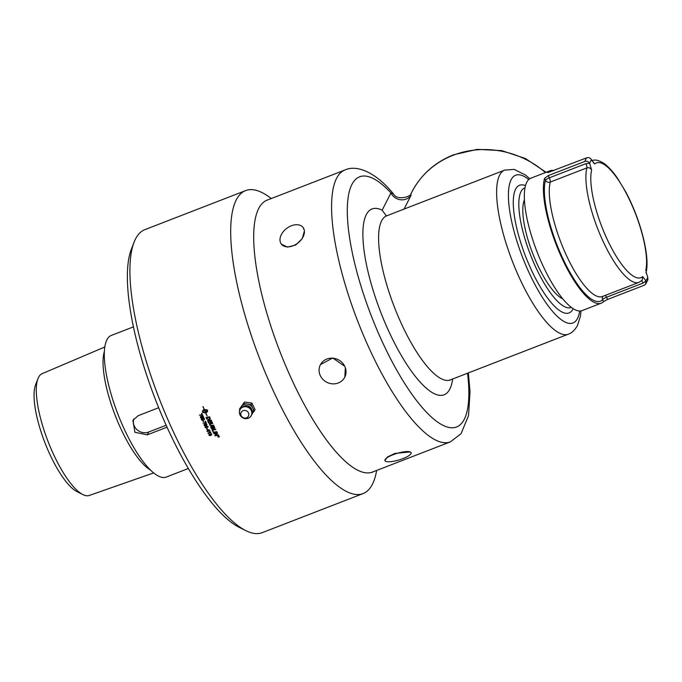 <?xml version="1.0" encoding="UTF-8"?>
<svg xmlns="http://www.w3.org/2000/svg" width="682" height="682" viewBox="0 0 682 682"><rect width="100%" height="100%" fill="white"/><g stroke="black" fill="none" stroke-linecap="round" stroke-linejoin="round"><path stroke-width="1.02" d="M218.342 436.966L218.334 436.983A162.469 47.646 -111.2 0 1 218.257 436.838L218.453 436.403A162.427 47.629 -111.2 0 1 218.419 436.335L218.078 436.463A162.427 47.629 -111.2 0 1 218.027 436.361L218.803 436.054A162.469 47.646 68.8 0 0 218.931 436.31L218.274 436.83M218.351 436.727L218.445 436.42A162.469 47.646 -111.2 0 1 218.411 436.352L218.078 436.48A162.469 47.646 -111.2 0 1 218.018 436.361M218.871 437.077L219.195 436.25L218.283 435.917L217.967 436.727L218.871 437.077L219.195 436.25L218.274 435.934L217.967 436.744M218.939 437.171L219.306 436.224L218.931 437.196L217.848 436.795L218.223 435.824L219.306 436.224L218.939 437.171L217.848 436.77L218.223 435.798M217.848 436.77L218.223 435.824M213.423 432.661L213.227 432.26A3887.639 1386.549 -14.8 0 0 216.791 431.655A162.469 47.646 68.8 0 0 216.995 432.064A3888.636 1397.188 165.2 0 1 213.423 432.661L213.423 432.678A162.469 47.646 -111.2 0 1 213.21 432.26M216.995 432.064A3887.639 1396.881 165.2 0 1 213.423 432.678M214.131 428.245L214.25 427.418A162.427 47.629 -111.2 0 1 213.901 426.71L212.775 426.915A162.469 47.646 68.8 0 0 213.108 427.588L214.131 428.245L214.242 427.435A162.469 47.646 -111.2 0 1 213.901 426.727L212.775 426.915M212.656 428.697L212.784 427.81A162.469 47.646 -111.2 0 1 212.366 426.983L211.13 427.196A162.469 47.646 68.8 0 0 211.497 427.938L212.656 428.697L212.784 427.81A162.427 47.629 -111.2 0 1 212.375 426.966L211.13 427.196M211.292 428.39A162.427 47.629 -111.2 0 1 210.533 426.838A3887.639 1251.692 -14.2 0 0 214.097 426.241A162.469 47.646 68.8 0 0 214.591 427.247L214.361 428.611L213.287 428.339L212.878 429.106L211.292 428.407A162.469 47.646 -111.2 0 1 210.525 426.847M214.361 428.611L214.77 427.665L214.353 428.628L213.287 428.356L212.869 429.123L211.292 428.407M213.287 428.356L212.869 429.123M209.135 423.028L208.726 423.096A162.427 47.629 -111.2 0 1 207.567 420.649M210.295 422.652L210.286 422.67A162.469 47.646 -111.2 0 1 209.4 420.811L208.172 420.999A162.469 47.646 68.8 0 0 209.127 423.045L208.718 423.113A162.469 47.646 -111.2 0 1 207.55 420.658A3887.639 1098.557 -13.6 0 0 211.122 420.069A162.469 47.646 68.8 0 0 212.23 422.388L211.829 422.439A162.427 47.629 -111.2 0 1 210.926 420.547L209.809 420.743A162.469 47.646 68.8 0 0 210.695 422.601L210.295 422.652A162.427 47.629 -111.2 0 1 209.408 420.794L208.163 421.016M210.926 420.547L209.809 420.743M211.829 422.439L211.821 422.456A162.469 47.646 -111.2 0 1 210.917 420.564M209.178 419.225L209.672 417.87A162.427 47.629 -111.2 0 1 209.4 417.299A3880.392 1027.28 166.7 0 1 206.646 417.751L206.637 417.768A162.469 47.646 68.8 0 0 206.876 418.279L207.874 419.294L209.178 419.225L209.664 417.887A162.469 47.646 -111.2 0 1 209.391 417.316A3879.387 1027.066 166.7 0 1 206.637 417.768M210.261 418.33L209.374 419.652L206.586 418.552A162.427 47.629 -111.2 0 1 206.049 417.401A3887.639 1018.405 -13.2 0 0 209.596 416.821A162.469 47.646 68.8 0 0 210.056 417.793L210.141 419.063M206.885 419.063L206.578 418.569A162.469 47.646 -111.2 0 1 206.032 417.401M210.252 418.347L209.365 419.669L206.876 419.08M210.917 432.32L207.916 433.104M208.078 433.428L208.07 433.445A162.469 47.646 -111.2 0 1 207.899 433.104L210.124 432.243L209.383 431.723M210.124 432.243L209.706 431.604L210.815 432.115A162.469 47.646 68.8 0 0 210.926 432.337L208.07 433.445M207.499 429.882A162.469 47.646 68.8 0 0 207.916 430.743L209.204 430.248A499.556 197.857 -170 0 1 207.499 429.882L207.499 429.882A499.608 197.874 -170 0 0 209.212 430.231L209.204 430.248M209.92 430.351L208.095 431.058A162.469 47.646 68.8 0 0 208.274 431.45L206.927 431.126M207.959 431.553L207.95 431.57A162.469 47.646 -111.2 0 1 207.763 431.203L207.081 431.467A162.469 47.646 -111.2 0 1 206.919 431.135L207.609 430.853A162.427 47.629 -111.2 0 1 207.021 429.669L207.328 429.549A490.733 194.259 10.4 0 0 209.792 430.086A162.469 47.646 68.8 0 0 209.928 430.368L208.087 431.075M207.601 430.871A162.469 47.646 -111.2 0 1 207.013 429.677M206.441 424.997L206.689 424.349L206.45 424.98L206.689 424.349L206.032 424.068L205.794 424.698L206.441 424.997L206.68 424.366L206.024 424.085L205.785 424.716L206.032 424.068L205.785 424.716M205.188 425.611L205.504 424.801L204.668 424.46L204.353 425.253L205.188 425.611L205.504 424.801L204.66 424.477L204.344 425.27L204.668 424.46L204.344 425.27M206.97 424.23L206.612 425.329L205.845 425.142L205.367 425.952L204.071 425.363L204.498 424.11M205.478 424.366L205.853 423.718L206.961 424.247L206.612 425.346L205.836 425.159L205.359 425.969L204.063 425.38L204.489 424.119L205.47 424.375L205.845 423.735L205.478 424.366M204.037 424.511L204.489 424.119M205.845 425.142L205.359 425.969M206.961 424.247L206.612 425.329M203.705 421.51L203.355 421.647A162.427 47.629 -111.2 0 1 202.869 420.581L203.21 420.444A162.469 47.646 68.8 0 0 203.705 421.51L203.364 421.638A162.469 47.646 -111.2 0 1 202.861 420.581M203.594 417.205L203.27 417.324A162.427 47.629 -111.2 0 1 202.75 416.19L201.906 416.352L202.332 416.821L201.821 418.057L202.29 417.699L201.054 418.083L200.363 417.469L200.738 416.242M201.829 418.049L200.355 417.486L200.73 416.259L200.644 417.367L201.616 417.699L201.991 416.83L201.378 416.088L202.946 415.798A162.469 47.646 68.8 0 0 203.603 417.214L203.262 417.341A162.469 47.646 -111.2 0 1 202.742 416.208L201.906 416.352M201.616 417.699L201.991 416.83L201.361 416.088M200.943 416.6L200.644 417.367M207.047 411.144L207.371 410.3L204.617 410.163A162.469 47.646 68.8 0 0 205.546 412.226L207.362 410.308L204.617 410.163M202.955 406.549A162.427 47.629 68.8 0 0 204.242 409.464L204.233 409.481A162.469 47.646 -111.2 0 1 202.938 406.549L203.023 406.557A162.469 47.646 68.8 0 0 204.302 409.456L207.285 409.925A162.469 47.646 68.8 0 0 207.601 410.632L207.371 411.843L205.862 412.934A162.469 47.646 68.8 0 0 206.416 414.145L207.14 415.824L206.331 414.145A162.469 47.646 -111.2 0 1 205.794 412.96L202.81 412.491L205.802 412.942A162.427 47.629 68.8 0 0 206.339 414.127L206.331 414.145M207.371 411.843L205.862 412.934M203.892 409.217L203.398 410.402L203.884 409.226A162.469 47.646 68.8 0 0 204.029 409.567L204.233 409.481M204.498 410.607L203.398 410.402L204.506 410.598A162.469 47.646 68.8 0 1 204.344 410.274L204.344 410.274M204.557 410.18A162.427 47.629 68.8 0 0 205.478 412.243L205.47 412.252A162.469 47.646 -111.2 0 1 204.549 410.189M202.784 410.487L202.503 411.775A162.427 47.629 68.8 0 0 202.818 412.482A162.469 47.646 -111.2 0 1 202.486 411.783L203.108 410.155A162.469 47.646 68.8 0 0 203.424 410.862L202.725 412.107L205.47 412.252M205.973 414.11L207.149 415.807M202.094 414.792A162.469 47.646 -111.2 0 1 201.463 413.394L201.795 413.266A162.469 47.646 68.8 0 0 202.639 415.116L199.34 415.099L202.094 414.792A162.427 47.629 -111.2 0 1 201.471 413.386M202.639 415.116L199.332 415.116M201.386 419.677L201.753 418.458L201.659 419.575L202.639 419.907L203.006 419.038L202.392 418.296L203.969 418.006A162.469 47.646 68.8 0 0 204.617 419.413L204.285 419.541A162.469 47.646 -111.2 0 1 203.756 418.416L202.929 418.56L203.355 419.021L202.844 420.257L201.378 419.686L201.386 418.782M202.852 420.248L203.321 419.873L202.068 420.3L201.378 419.686M204.617 419.404L204.293 419.532A162.427 47.629 -111.2 0 1 203.765 418.398L202.929 418.56M202.639 419.907L203.006 419.038L202.375 418.296M201.957 418.808L201.667 419.558L201.957 418.808M201.949 418.825L201.659 419.575M205.768 422.704A162.469 47.646 -111.2 0 1 205.12 421.331L205.453 421.203A162.469 47.646 68.8 0 0 206.314 423.019L203.006 423.019L205.776 422.695A162.427 47.629 -111.2 0 1 205.137 421.331M206.058 423.113L202.997 423.036M207.72 426.506L206.279 426.421L205.384 427.426L206.816 427.529L207.72 426.915L207.337 426.207L205.393 427.409M208.01 426.395L206.996 427.861L205.112 427.52L205.094 426.779M208.001 426.412L206.987 427.878L205.103 427.537L205.086 426.796L206.109 426.071L208.001 426.412L208.036 427.103M205.112 427.52L205.086 426.796M207.447 429.293L207.106 429.421A162.427 47.629 -111.2 0 1 206.603 428.39L206.944 428.262A162.469 47.646 68.8 0 0 207.456 429.302L207.098 429.438A162.469 47.646 -111.2 0 1 206.586 428.398M208.897 435.159L209.263 433.991L209.178 435.073L210.056 435.397L210.508 434.349L211.284 434.775L211.514 434.144L210.644 433.513L211.787 434.042L211.454 435.125L210.695 434.954L210.252 435.73L208.888 435.184L209.255 434.008L208.888 435.184L210.244 435.747L210.687 434.971L210.252 435.73M211.795 434.025L211.454 435.099L210.695 434.954M211.284 434.775L211.514 434.144L210.636 433.513M210.056 435.397L210.184 434.434M211.787 434.042L211.454 435.125M209.468 434.323L209.178 435.073M209.596 425.031L209.988 423.513L212.554 423.07A162.469 47.646 68.8 0 0 212.758 423.496A3903.12 1190.994 166 0 1 210.576 423.846L209.945 424.877L211.573 425.44L213.543 425.108A162.469 47.646 68.8 0 0 213.747 425.534A3879.753 1235.145 165.9 0 1 211.659 425.866L209.587 425.048L209.979 423.531L209.493 423.948M212.758 423.496A3902.114 1190.738 166 0 1 210.567 423.863L209.937 424.886M213.747 425.534A3878.756 1234.88 165.9 0 1 211.65 425.883L209.587 425.048M213.389 431.715L212.989 431.783A162.427 47.629 -111.2 0 1 211.983 429.771A3887.639 1324.555 -14.5 0 0 215.546 429.166A162.469 47.646 68.8 0 0 215.751 429.583A3884.041 1334.708 165.5 0 1 212.579 430.12A162.469 47.646 68.8 0 0 213.381 431.732L212.98 431.8A162.469 47.646 -111.2 0 1 211.966 429.771M215.742 429.566A3885.039 1335.006 165.5 0 1 212.588 430.103L212.579 430.12M217.072 433.24L216.177 433.411A3936.973 1438.662 165 0 1 213.995 433.786L213.798 433.402A3887.639 1414.911 -14.9 0 0 217.362 432.789A162.469 47.646 68.8 0 0 217.592 433.223A1005.421 173.509 130.1 0 1 216.629 434.204L215.367 435.346L216.296 435.159A3925.353 1481.952 -15.2 0 0 218.393 434.792A162.469 47.646 68.8 0 0 218.598 435.193A3942.616 1494.901 164.8 0 1 215.018 435.824A162.469 47.646 -111.2 0 1 214.813 435.406A1085.599 196.356 -49.1 0 0 216.305 433.931L217.072 433.24L216.168 433.428A3935.958 1438.338 165 0 1 213.995 433.803A162.469 47.646 -111.2 0 1 213.79 433.402M218.59 435.176A3943.639 1495.242 164.8 0 1 215.026 435.798L214.821 435.397M217.584 433.215A1005.609 173.578 130.1 0 1 216.637 434.187L215.367 435.346M271.274 198.539A162.469 47.646 68.8 0 0 245.648 190.593A162.469 47.646 68.8 0 0 276.355 397.342A162.469 47.646 68.8 0 0 363.063 493.589A162.469 47.646 68.8 0 0 376.635 470.452M363.063 493.589L262.263 532.642A162.469 47.646 -111.2 0 1 245.81 530.622A162.469 47.646 -111.2 0 1 175.555 436.403A162.469 47.646 -111.2 0 1 134.056 242.238A162.469 47.646 -111.2 0 1 144.857 229.655L245.648 190.593M602.973 296.295A3.649 3.461 -134.8 0 0 602.641 299.739L603.544 301.632A70.988 20.818 -111.2 0 1 601.217 303.192L582.155 310.574A70.988 20.818 -111.2 0 1 544.27 268.529A70.988 20.818 -111.2 0 1 530.852 178.198L549.922 170.807A70.988 20.818 -111.2 0 1 553.886 170.543M589.58 163.245L589.64 163.373A67.339 19.744 -111.2 0 1 591.464 159.776L591.405 159.648C590.254 157.874 588.677 157.269 586.682 157.832A70.988 20.818 68.8 0 0 584.858 161.429C586.852 160.867 588.43 161.464 589.58 163.245L585.915 163.646A3.649 1.066 -111.2 0 1 586.887 167.883C588.958 167.32 590.535 168.045 591.626 170.065L589.64 163.373M591.464 159.776L594.704 163.987L593.178 162.435M646.067 272.024L647.73 277.207A67.339 19.744 -111.2 0 1 645.905 280.805L642.666 276.594L642.197 280.242L638.991 282.339L602.377 296.525A65.199 19.122 -111.2 0 1 565.872 254.233A65.199 19.122 -111.2 0 1 550.272 182.068A3.649 1.066 68.8 0 0 549.308 177.832A3.649 0.887 -25.6 0 0 545.429 180.329A3.649 3.231 -165.5 0 0 550.272 182.068L586.887 167.883A65.199 19.122 68.8 0 0 602.479 240.047A65.199 19.122 68.8 0 0 638.991 282.339M645.905 280.805L645.632 284.172L647.9 279.739L647.73 277.207M645.632 284.172L644.192 285.264L607.577 299.449L606.52 297.241L643.126 283.056L645.965 280.933M603.544 301.632L607.577 299.449M601.217 303.192A70.988 20.818 -111.2 0 1 561.414 257.003A70.988 20.818 -111.2 0 1 544.517 178.437L545.429 180.329A68.848 20.187 68.8 0 0 563.707 260.405A68.848 20.187 68.8 0 0 602.641 299.739A3.649 0.887 154.4 0 1 606.52 297.241A3.649 1.066 68.8 0 0 605.301 295.391M584.858 161.429L548.243 175.615L544.517 178.437M547.731 172.64L586.682 157.832M549.922 170.807A70.988 20.818 -111.2 0 0 547.603 172.358L547.51 172.563M524.432 199.843A55.361 16.232 68.8 0 0 538.345 266.551A55.361 16.232 68.8 0 0 562.821 298.904M525.004 187.857A64.099 18.798 68.8 0 0 536.836 269.526A64.099 18.798 68.8 0 0 571.32 307.386M371.716 472.498L372.466 472.063A145.803 42.761 -111.2 0 1 279.918 351.562A145.803 42.761 -111.2 0 1 267.105 200.158L344.99 169.98C356.822 164.336 376.285 172.64 393.369 193.841L390.931 192.904L382.159 210.209A99.666 29.224 68.8 0 0 384.119 320.642A99.666 29.224 68.8 0 0 452.669 378.987M404.059 209.093L411.007 195.367L410.922 193.893M529.795 178.727L525.447 174.984L514.202 169.409L504.714 170.082L386.685 215.819A87.995 25.805 -111.2 0 0 394.418 307.19A87.995 25.805 -111.2 0 0 450.273 379.917L568.302 334.18C571.831 333.004 574.9 330.071 577.526 325.399L580.356 316.405L581.004 310.898M411.007 195.367A11.671 10.793 26.9 0 1 400.581 199.758A11.671 10.793 26.9 0 1 390.931 192.904A134.132 39.334 -111.2 0 0 349.337 236.108A134.132 39.334 -111.2 0 0 422.149 407.452A134.132 39.334 -111.2 0 0 467.554 373.225M386.379 215.921L382.159 210.209M134.056 242.238L131.353 249.245A156.638 45.933 68.8 0 0 171.361 436.429A156.638 45.933 68.8 0 0 239.084 527.271L245.81 530.622M320.463 364.606L332.722 357.999L344.742 366.285A13.674 12.643 -153.1 0 0 332.543 358.178A13.674 12.643 -153.1 0 0 320.352 364.827A13.674 12.643 -153.1 0 0 320.352 375.739A13.674 12.643 -153.1 0 0 332.56 383.847A13.674 12.643 -153.1 0 0 344.751 377.197A13.674 12.643 -153.1 0 0 344.742 366.285M345.339 367.76L344.845 377.001M384.921 460.572L387.299 457.068L394.852 453.436L410.223 451.936L411.135 452.754A13.674 3.436 163.4 0 0 410.223 451.936A13.674 3.436 163.4 0 0 395.048 454.007A13.674 3.436 163.4 0 0 384.921 460.572A13.674 3.436 163.4 0 0 385.833 461.39A13.674 3.436 163.4 0 0 401.007 459.318A13.674 3.436 163.4 0 0 411.135 452.754M304.394 231.053A13.674 9.207 142.6 0 1 295.477 244.625A13.674 9.207 142.6 0 1 281.334 244.079A13.674 9.207 142.6 0 1 280.004 240.499A13.674 9.207 142.6 0 1 288.921 226.927A13.674 9.207 142.6 0 1 303.064 227.473A13.674 9.207 142.6 0 1 304.394 231.053L302.271 238.615L295.715 245L287.514 247.131L281.359 244.113M303.089 227.507L304.257 230.124M133.459 326.857L111.302 335.442A75.958 22.276 68.8 0 0 125.65 432.098A75.958 22.276 68.8 0 0 166.186 477.093L188.343 468.5M167.047 427.188L147.278 434.843L134.942 432.303L132.879 420.436L138.114 415.705L158.684 407.725M104.832 346.985L42.131 373.668A65.302 19.147 68.8 0 0 37.962 378.663A65.302 19.147 68.8 0 0 54.637 456.701A65.302 19.147 68.8 0 0 82.872 494.569A65.302 19.147 68.8 0 0 89.316 495.447L153.629 472.916M37.962 378.663L35.6 384.767A60.212 17.655 68.8 0 0 50.98 456.727A60.212 17.655 68.8 0 0 77.015 491.645L82.872 494.569M166.178 425.244L148.719 432.013A10.946 10.119 26.9 0 1 137.159 429.848A10.946 10.119 26.9 0 1 133.757 419.021M248.453 412.832A4.101 3.794 -153.1 0 0 243.073 410.658A4.101 3.794 -153.1 0 0 241.13 415.67A4.101 3.794 -153.1 0 0 246.509 417.836A4.101 3.794 -153.1 0 0 248.453 412.832M251.888 403.053L251.104 404.605L243.721 403.565L239.493 409.098L244.514 402.013L251.888 403.053L255.042 409.626L251.939 414.204A6.513 6.019 -153.1 0 0 252.135 413.948A6.513 6.019 -153.1 0 0 252.681 407.887A6.513 6.019 -153.1 0 0 247.413 404.085A6.513 6.019 -153.1 0 0 241.607 406.327A6.513 6.019 -153.1 0 0 240.61 408.441M254.25 411.178L251.104 404.605M239.493 409.098L239.817 409.763M244.514 402.013L243.721 403.565M642.666 276.594A61.551 18.047 -111.2 0 1 608.08 241.223A61.551 18.047 -111.2 0 1 591.626 170.065M594.704 163.987A61.551 18.047 -111.2 0 1 629.298 199.357A61.551 18.047 -111.2 0 1 645.743 270.515M643.126 283.056A3.649 1.066 68.8 0 0 641.464 280.899M585.915 163.646L549.308 177.832L548.243 175.615M579.674 311.001A79.24 23.239 -111.2 0 1 577.518 318.417A79.24 23.239 -111.2 0 1 530.656 276.057A79.24 23.239 -111.2 0 1 508.422 196.783A79.24 23.239 -111.2 0 1 528.738 179.545M504.714 170.082A87.995 25.805 68.8 0 0 512.446 261.453A87.995 25.805 68.8 0 0 568.302 334.18M525.498 185.657A68.464 20.076 68.8 0 0 525.592 256.364A68.464 20.076 68.8 0 0 573.161 308.673M344.99 169.98A145.803 42.761 68.8 0 0 357.803 321.384A145.803 42.761 68.8 0 0 450.35 441.885L461.049 433.709L468.525 415.628L470.026 391.749L468.363 372.909M546.077 172.29L525.379 158.488L501.79 150.628L477.195 149.358L453.59 154.797C434.801 162.29 420.854 174.78 411.732 192.256A87.449 80.843 26.9 0 1 453.087 155.3A87.449 80.843 26.9 0 1 545.429 172.546M147.278 434.843L148.719 432.013M104.414 351.315A67.68 19.846 68.8 0 0 122.035 431.229A67.68 19.846 68.8 0 0 150.398 470M251.249 410.445A6.317 5.84 -153.1 0 0 242.963 407.103A6.317 5.84 -153.1 0 0 239.979 414.818A6.317 5.84 -153.1 0 0 248.257 418.16A6.317 5.84 -153.1 0 0 251.249 410.445M251.863 410.862A5.286 4.885 -153.1 0 0 243.338 406.54M645.965 272.945C650.355 256.969 640.534 219.442 625.786 192.026L617.628 178.445C613.024 171.711 608.532 166.74 604.141 163.544C598.822 160.168 594.738 159.238 591.882 160.756M266.261 200.346L267.105 200.158M411.732 192.256L410.854 193.986M393.369 193.841C397.12 201.19 411.527 196.297 410.999 193.79L410.99 193.799M449.421 380.437L450.273 379.917M385.714 216.006L386.685 215.819M372.466 472.063L450.35 441.885M243.116 406.625C236.262 408.885 239.783 419.839 246.833 418.535C252.869 418.33 256.458 405.628 243.116 406.625"/></g></svg>

